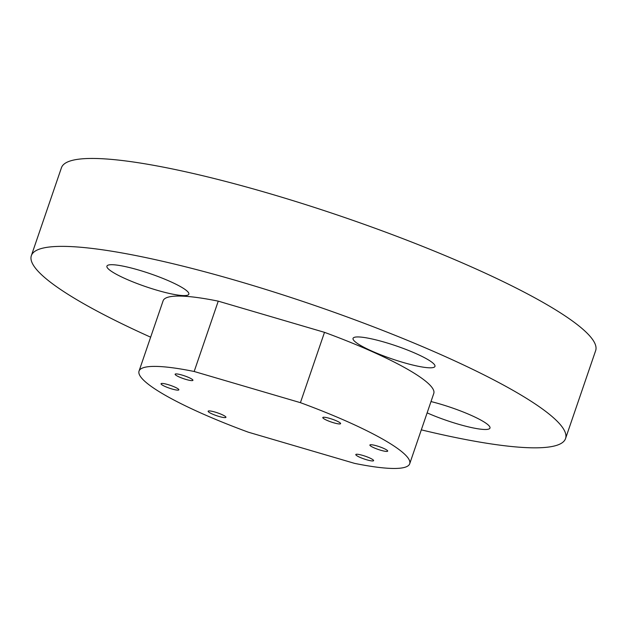 <?xml version="1.0" encoding="UTF-8"?>
<svg xmlns="http://www.w3.org/2000/svg" width="627" height="627" viewBox="0 0 627 627"><rect width="100%" height="100%" fill="white"/><g stroke="black" fill="none" stroke-linecap="round" stroke-linejoin="round"><path stroke-width="0.94" d="M150.652 337.185A282.322 44.65 18.9 0 1 37.401 270.496A282.322 44.65 18.9 0 1 31.35 255.651L61.446 167.738A282.322 44.65 18.9 0 1 343.016 216.942A282.322 44.65 18.9 0 1 595.65 350.634L565.554 438.547A282.322 44.65 18.9 0 1 421.313 429.856M427.128 412.872A43.287 6.85 -161.1 0 0 489.977 428.069A43.287 6.85 -161.1 0 0 431 401.562M107.852 268.403A43.287 6.85 -161.1 0 0 151.279 288.483A43.287 6.85 -161.1 0 0 188.837 294.173A43.287 6.85 -161.1 0 0 150.104 273.67A43.287 6.85 -161.1 0 0 106.927 266.13A43.287 6.85 -161.1 0 0 107.852 268.403M353.973 340.626A43.287 6.85 -161.1 0 0 397.4 360.705A43.287 6.85 -161.1 0 0 434.958 366.395A43.287 6.85 -161.1 0 0 396.217 345.9A43.287 6.85 -161.1 0 0 353.048 338.353A43.287 6.85 -161.1 0 0 353.973 340.626M31.35 255.651A282.322 44.65 18.9 0 1 312.912 304.855A282.322 44.65 18.9 0 1 565.554 438.547M409.705 463.761L433.782 393.435A143.042 22.627 -161.1 0 0 324.496 332.341L218.251 301.156A143.042 22.627 -161.1 0 0 163.122 300.764L139.037 371.098A143.042 22.627 -161.1 0 0 248.323 432.191L354.568 463.369A143.042 22.627 -161.1 0 0 409.705 463.761A143.042 22.627 -161.1 0 0 300.419 402.667L194.166 371.49A143.042 22.627 -161.1 0 0 139.037 371.098M324.496 332.341L300.419 402.667M218.251 301.156L194.166 371.49M175.325 374.711A9.413 1.489 -161.1 0 0 184.769 379.069A9.413 1.489 -161.1 0 0 192.936 380.307A9.413 1.489 -161.1 0 0 184.51 375.855A9.413 1.489 -161.1 0 0 175.129 374.209A9.413 1.489 -161.1 0 0 175.325 374.711M161.249 384.233A9.413 1.489 -161.1 0 0 170.693 388.599A9.413 1.489 -161.1 0 0 178.852 389.837A9.413 1.489 -161.1 0 0 170.434 385.378A9.413 1.489 -161.1 0 0 161.045 383.74A9.413 1.489 -161.1 0 0 161.249 384.233M208.336 411.712A9.413 1.489 -161.1 0 0 217.781 416.077A9.413 1.489 -161.1 0 0 225.939 417.316A9.413 1.489 -161.1 0 0 217.522 412.856A9.413 1.489 -161.1 0 0 208.14 411.218A9.413 1.489 -161.1 0 0 208.336 411.712M322.999 418.044A9.413 1.489 -161.1 0 0 332.443 422.41A9.413 1.489 -161.1 0 0 340.602 423.64A9.413 1.489 -161.1 0 0 332.185 419.189A9.413 1.489 -161.1 0 0 322.795 417.551A9.413 1.489 -161.1 0 0 322.999 418.044M370.087 445.523A9.413 1.489 -161.1 0 0 379.531 449.88A9.413 1.489 -161.1 0 0 387.698 451.119A9.413 1.489 -161.1 0 0 379.272 446.667A9.413 1.489 -161.1 0 0 369.891 445.021A9.413 1.489 -161.1 0 0 370.087 445.523M356.011 455.045A9.413 1.489 -161.1 0 0 365.447 459.411A9.413 1.489 -161.1 0 0 373.614 460.649A9.413 1.489 -161.1 0 0 365.196 456.19A9.413 1.489 -161.1 0 0 355.807 454.551A9.413 1.489 -161.1 0 0 356.011 455.045"/></g></svg>
